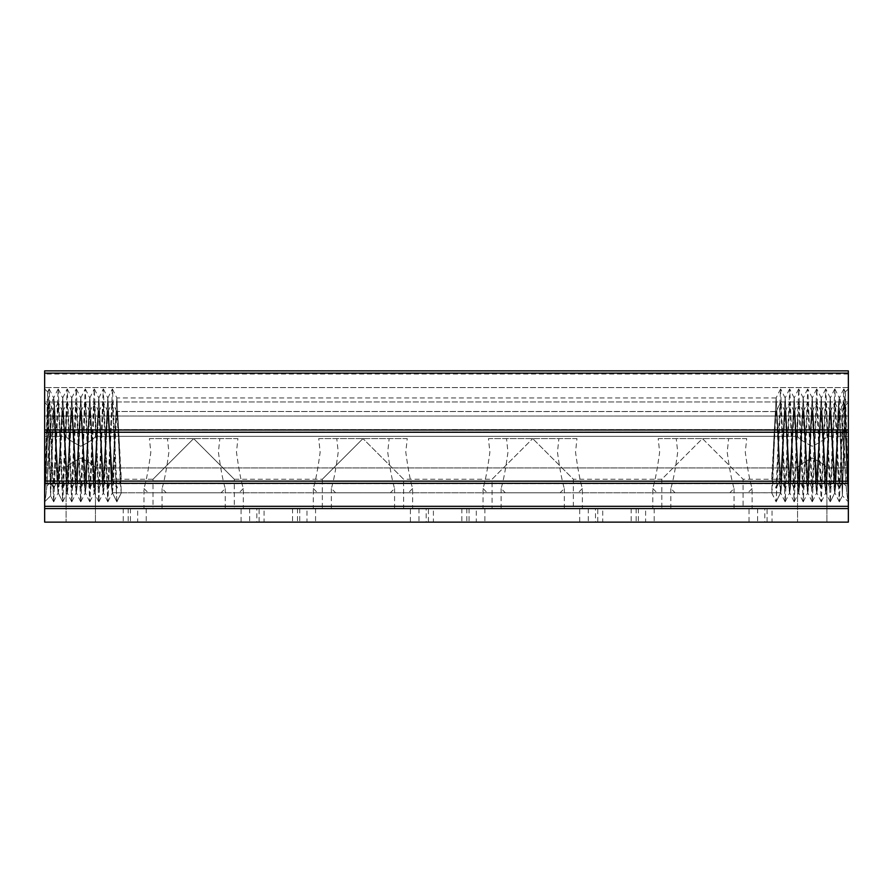 <?xml version="1.0" encoding="UTF-8"?>
<svg xmlns="http://www.w3.org/2000/svg" width="893" height="893" viewBox="0 0 893 893"><rect width="100%" height="100%" fill="white"/><g stroke="black" fill="none" stroke-linecap="round" stroke-linejoin="round"><path stroke-width="0.67" stroke-dasharray="4.46 3.35" d="M842.311 482.231L848.35 488.27C846.932 484.062 845.437 467.497 843.874 438.597C842.434 411.93 840.916 398.39 839.32 397.988L842.367 482.198L845.381 391.982L848.35 488.27L848.35 388.935L848.35 488.27L843.84 388.935L839.387 488.192L834.81 388.935L830.356 488.192L825.779 388.935L821.326 488.192L816.749 388.935L812.228 488.27L807.785 389.002L803.198 488.27L798.755 389.002L794.167 488.27L789.725 389.002L785.137 488.27L780.549 389.002L776.106 488.27L780.582 479.24C781.33 476.895 782.078 463.355 782.837 438.597L785.092 397.965L789.602 479.24L794.123 397.965L798.632 479.24L803.153 397.965L807.663 479.24L812.183 397.965L816.693 479.24L821.214 397.965L825.724 479.24L830.244 397.965L834.754 479.24L837.02 438.597C837.79 413.28 838.56 399.74 839.32 397.988L839.32 397.988C838.572 401.024 837.835 414.564 837.109 438.597L834.855 479.24L830.334 397.965L825.824 479.24L821.303 397.965L816.794 479.24L812.273 397.965L807.763 479.24L803.242 397.965L798.733 479.24L794.212 397.965L789.702 479.24L785.181 397.965L780.672 479.24L776.151 397.965L773.896 438.597C773.137 463.199 772.389 476.75 771.641 479.24L780.672 479.139L776.184 488.192M834.687 492.713C835.457 491.407 836.228 477.878 837.02 452.148L839.32 411.528L842.367 495.738L845.381 405.522L848.35 501.81L848.35 402.475L848.35 501.81L848.35 402.475L848.35 501.81L843.84 402.475L839.32 501.81L834.877 402.553L830.289 501.81L825.846 402.553L821.259 501.81L816.816 402.553L812.228 501.81L807.785 402.553L803.198 501.81L798.755 402.553L794.167 501.81L789.725 402.553L785.137 501.81L780.549 402.553L776.106 501.81L780.672 492.69L785.092 411.506L789.535 492.713L794.123 411.506L798.565 492.713L802.997 411.796L807.596 492.713L812.027 411.796L814.438 452.148C815.22 477.889 816.001 491.418 816.771 492.713L821.058 411.796L825.657 492.713L830.088 411.796L834.687 492.713L837.02 452.148C837.79 426.865 838.56 413.325 839.32 411.528L839.32 411.528C838.572 414.564 837.835 428.104 837.109 452.148C836.328 477.889 835.547 491.407 834.776 492.713L832.589 452.148C831.774 425.18 830.97 411.729 830.166 411.796L828.079 452.148C827.298 477.878 826.516 491.407 825.746 492.713L823.558 452.148C822.743 425.157 821.94 411.706 821.136 411.796L819.048 452.148C818.267 477.878 817.486 491.407 816.715 492.713L814.528 452.148C813.713 425.168 812.909 411.729 812.105 411.796L810.018 452.148C809.237 477.889 808.455 491.418 807.685 492.713L805.497 452.148C804.682 425.157 803.879 411.718 803.075 411.796L800.988 452.148C800.206 477.878 799.425 491.396 798.655 492.713L796.467 452.148C795.652 425.157 794.848 411.706 794.044 411.796L791.957 452.148C791.176 477.889 790.394 491.418 789.624 492.713L787.436 452.148C786.621 425.18 785.818 411.729 785.014 411.796L782.927 452.148C782.145 477.889 781.364 491.407 780.594 492.713L778.406 452.148C777.591 425.146 776.787 411.706 775.984 411.796L773.896 452.148C773.148 476.739 772.4 490.279 771.641 492.78L780.571 492.78C781.33 490.424 782.078 476.884 782.837 452.148C783.652 425.18 784.456 411.729 785.26 411.796M837.02 452.148L839.197 411.796L843.907 402.553L848.35 501.81L842.311 495.771L848.35 501.81C846.932 497.591 845.448 481.037 843.885 452.148C842.423 425.492 840.905 411.952 839.32 411.528L842.367 495.738L845.381 405.522L848.35 501.81C846.921 497.58 845.425 481.026 843.863 452.148C842.445 425.481 840.916 411.941 839.32 411.528L834.832 492.713C834.062 491.396 833.281 477.878 832.499 452.148C831.684 425.18 830.881 411.729 830.088 411.796M53.725 411.506L49.093 402.553L44.65 501.81L50.689 495.771L44.65 501.81C46.068 497.591 47.552 481.037 49.115 452.148C50.577 425.492 52.095 411.952 53.68 411.528L50.633 495.738L47.619 405.522L44.65 501.81C46.079 497.58 47.575 481.026 49.137 452.148C50.555 425.481 52.084 411.941 53.68 411.528L55.991 452.304L53.68 411.528L50.633 495.738L47.619 405.522L44.65 501.81L44.65 402.475L44.65 501.81L44.65 402.475L44.65 501.81L49.16 402.475L53.68 501.81L58.19 402.475L62.711 501.81L67.221 402.475L71.741 501.81L76.184 402.553L80.694 501.732L85.215 402.553L89.724 501.732L94.245 402.553L98.755 501.732L103.275 402.553L107.785 501.732L112.373 402.475L116.894 501.81L112.328 492.69L110.163 452.148C109.348 425.18 108.544 411.729 107.74 411.796L105.653 452.148C104.872 477.878 104.09 491.407 103.32 492.713L101.132 452.148C100.317 425.157 99.503 411.706 98.71 411.796L96.623 452.148C95.841 477.889 95.06 491.418 94.29 492.713L92.102 452.148C91.287 425.168 90.483 411.718 89.68 411.796L87.592 452.148C86.811 477.878 86.029 491.396 85.259 492.713L83.071 452.148C82.256 425.18 81.453 411.729 80.649 411.796L78.562 452.148C77.78 477.889 76.999 491.418 76.229 492.713L74.041 452.148C73.226 425.157 72.411 411.706 71.619 411.796L69.531 452.148C68.75 477.889 67.968 491.407 67.198 492.713L65.01 452.148C64.196 425.157 63.392 411.718 62.588 411.796L60.501 452.148C59.719 477.878 58.938 491.396 58.168 492.713L55.98 452.148C55.21 426.865 54.44 413.325 53.68 411.528L53.68 411.528C54.428 414.564 55.165 428.093 55.891 452.148L58.246 492.69L62.834 411.796L67.276 492.69L71.786 411.595L76.307 492.69L80.817 411.595L85.337 492.69L89.847 411.595L94.278 492.78L98.788 411.506L103.309 492.78L107.819 411.506L112.339 492.78L116.849 411.506L121.359 492.78L112.418 492.78C111.67 490.424 110.922 476.884 110.163 452.148L107.74 411.796M50.689 482.231L44.65 488.27C46.068 484.062 47.563 467.497 49.126 438.597C50.566 411.93 52.084 398.39 53.68 397.988L50.633 482.198L47.619 391.982L44.65 488.27L44.65 388.935L44.65 488.27L49.16 388.935L53.613 488.192L58.19 388.935L62.644 488.192L67.221 388.935L71.674 488.192L76.251 388.935L80.772 488.27L85.215 389.002L89.802 488.27L94.245 389.002L98.833 488.27L103.275 389.002L107.863 488.27L112.451 389.002L116.894 488.27L112.418 479.24C111.67 476.895 110.922 463.355 110.163 438.597L107.908 397.965L103.398 479.24L98.877 397.965L94.368 479.24L89.847 397.965L85.337 479.24L80.817 397.965L76.307 479.24L71.786 397.965L67.276 479.24L62.756 397.965L58.246 479.24L55.98 438.597C55.21 413.28 54.44 399.74 53.68 397.988L53.68 397.988C54.428 401.024 55.165 414.564 55.891 438.597L58.145 479.24L62.666 397.965L67.176 479.24L71.697 397.965L76.206 479.24L80.727 397.965L85.237 479.24L89.758 397.965L94.267 479.24L98.788 397.965L103.298 479.24L107.819 397.965L112.328 479.24L116.849 397.965L119.104 438.597C119.863 463.199 120.611 476.75 121.359 479.24L112.339 479.24M652.783 488.549L657.025 492.78L729.827 492.78L734.057 488.549C731.691 480.657 729.402 468.512 727.215 452.148L728.655 438.597L658.197 438.597L659.637 452.148C657.427 468.568 655.149 480.702 652.783 488.549L652.783 508.586L734.057 508.586L652.783 508.586M734.057 488.549L734.057 508.586M116.894 479.24L153.016 479.24L193.647 438.597L153.016 479.24L153.016 508.586L234.29 508.586L234.29 479.24L193.647 438.597L234.29 479.24L322.328 479.24L362.971 438.597L322.328 479.24L322.328 508.586L403.603 508.586L403.603 479.24L362.971 438.597L403.603 479.24L492.076 479.24L532.708 438.597L492.076 479.24L492.076 508.586L573.351 508.586L573.351 479.24L532.708 438.597L573.351 479.24L661.813 479.24L702.456 438.597L743.088 479.24L702.456 438.597L661.813 479.24L661.813 508.586L743.088 508.586L661.813 508.586M776.106 479.24L743.088 479.24L743.088 508.586M752.118 488.549L747.887 492.78L675.086 492.78L670.844 488.549C673.222 480.657 675.499 468.512 677.698 452.148L676.258 438.597L746.715 438.597L745.275 452.148C747.474 468.568 749.763 480.702 752.118 488.549L752.118 508.586L670.844 508.586L752.118 508.586M670.844 488.549L670.844 508.586M483.046 488.549L487.277 492.78L560.078 492.78L564.32 488.549C561.943 480.657 559.665 468.512 557.466 452.148L558.906 438.597L488.449 438.597L489.889 452.148C487.69 468.568 485.401 480.702 483.046 488.549L483.046 508.586L564.32 508.586L483.046 508.586M564.32 488.549L564.32 508.586M582.381 488.549L578.139 492.78L505.338 492.78L501.107 488.549C503.473 480.657 505.762 468.512 507.95 452.148L506.51 438.597L576.967 438.597L575.527 452.148C577.738 468.568 580.015 480.702 582.381 488.549L582.381 508.586L501.107 508.586L582.381 508.586M501.107 488.549L501.107 508.586M313.298 488.549L317.54 492.78L390.341 492.78L394.572 488.549C392.206 480.657 389.917 468.512 387.729 452.148L389.169 438.597L318.712 438.597L320.152 452.148C317.941 468.568 315.664 480.702 313.298 488.549L313.298 508.586L394.572 508.586L313.298 508.586M394.572 488.549L394.572 508.586M412.633 488.549L408.402 492.78L335.601 492.78L331.359 488.549C333.736 480.657 336.025 468.512 338.213 452.148L336.773 438.597L407.23 438.597L405.79 452.148C407.989 468.568 410.278 480.702 412.633 488.549L412.633 508.586L331.359 508.586L412.633 508.586M331.359 488.549L331.359 508.586M243.32 488.549L239.078 492.78L166.277 492.78L162.046 488.549C164.412 480.657 166.701 468.512 168.889 452.148L167.449 438.597L237.906 438.597L236.466 452.148C238.677 468.568 240.954 480.702 243.32 488.549L243.32 508.586L162.046 508.586L243.32 508.586M162.046 488.549L162.046 508.586M143.985 488.549L148.216 492.78L221.017 492.78L225.259 488.549C222.882 480.657 220.604 468.512 218.405 452.148L219.845 438.597L149.388 438.597L150.828 452.148C148.629 468.568 146.34 480.702 143.985 488.549L143.985 508.586L225.259 508.586L143.985 508.586M225.259 488.549L225.259 508.586M645.617 508.586L631.172 508.586L645.617 508.586L645.617 522.126L631.172 522.126L645.617 522.126M631.172 508.586L631.172 522.126M772.043 508.586L757.599 508.586L772.043 508.586L772.043 522.126L757.599 522.126L772.043 522.126M757.599 508.586L757.599 522.126M767.076 508.586L654.201 508.586L767.076 508.586L767.076 522.126L654.201 522.126L767.076 522.126M654.201 508.586L654.201 522.126M749.015 508.586L636.14 508.586L749.015 508.586L749.015 522.126L636.14 522.126L749.015 522.126M636.14 508.586L636.14 522.126M764.821 508.586L638.395 508.586L764.821 508.586L764.821 522.126L638.395 522.126L764.821 522.126M638.395 508.586L638.395 522.126M476.304 508.586L461.848 508.586L476.304 508.586L476.304 522.126L461.848 522.126L476.304 522.126M461.848 508.586L461.848 522.126M602.73 508.586L588.275 508.586L602.73 508.586L602.73 522.126L588.275 522.126L602.73 522.126M588.275 508.586L588.275 522.126M597.763 508.586L484.877 508.586L597.763 508.586L597.763 522.126L484.877 522.126L597.763 522.126M484.877 508.586L484.877 522.126M579.702 508.586L466.816 508.586L579.702 508.586L579.702 522.126L466.816 522.126L579.702 522.126M466.816 508.586L466.816 522.126M595.497 508.586L469.071 508.586L595.497 508.586L595.497 522.126L469.071 522.126L595.497 522.126M469.071 508.586L469.071 522.126M306.98 508.586L292.536 508.586L306.98 508.586L306.98 522.126L292.536 522.126L306.98 522.126M292.536 508.586L292.536 522.126M433.406 508.586L418.962 508.586L433.406 508.586L433.406 522.126L418.962 522.126L433.406 522.126M418.962 508.586L418.962 522.126M137.667 508.586L123.212 508.586L137.667 508.586L137.667 522.126L123.212 522.126L137.667 522.126M123.212 508.586L123.212 522.126M264.082 508.586L249.638 508.586L264.082 508.586L264.082 522.126L249.638 522.126L264.082 522.126M249.638 508.586L249.638 522.126M428.439 508.586L315.564 508.586L428.439 508.586L428.439 522.126L315.564 522.126L428.439 522.126M315.564 508.586L315.564 522.126M410.378 508.586L297.503 508.586L410.378 508.586L410.378 522.126L297.503 522.126L410.378 522.126M297.503 508.586L297.503 522.126M426.184 508.586L299.758 508.586L426.184 508.586L426.184 522.126L299.758 522.126L426.184 522.126M299.758 508.586L299.758 522.126M259.115 508.586L146.24 508.586L259.115 508.586L259.115 522.126L146.24 522.126L259.115 522.126M146.24 508.586L146.24 522.126M241.065 508.586L128.179 508.586L241.065 508.586L241.065 522.126L128.179 522.126L241.065 522.126M128.179 508.586L128.179 522.126M256.86 508.586L130.434 508.586L256.86 508.586L256.86 522.126L130.434 522.126L256.86 522.126M130.434 508.586L130.434 522.126M826.907 416.026L826.907 436.342C825.835 438.619 820.924 441.935 812.183 446.277C803.488 441.901 798.621 438.586 797.549 436.342C798.621 438.608 803.521 441.923 812.25 446.277C820.946 441.912 825.835 438.597 826.907 436.342C825.835 438.619 820.924 441.935 812.183 446.277C803.488 441.901 798.621 438.586 797.549 436.342C798.621 438.608 803.521 441.923 812.25 446.277C820.946 441.912 825.835 438.597 826.907 436.342L826.907 416.026L797.549 416.026L797.549 436.342L95.451 436.342C94.379 438.619 89.467 441.935 80.727 446.277C72.032 441.901 67.165 438.586 66.093 436.342C67.165 438.608 72.065 441.923 80.794 446.277C89.49 441.912 94.379 438.597 95.451 436.342C94.379 438.619 89.467 441.935 80.727 446.277C72.032 441.901 67.165 438.586 66.093 436.342C67.165 438.608 72.065 441.923 80.794 446.277C89.49 441.912 94.379 438.597 95.451 436.342L95.451 416.026L95.451 436.342L797.549 436.342L797.549 416.026L826.907 416.026M826.907 467.943L826.907 522.126L797.549 522.126L826.907 522.126L797.549 522.126L826.907 522.126L826.907 467.943C825.835 465.666 820.924 462.351 812.183 458.009C803.488 462.395 798.621 465.7 797.549 467.943L797.549 522.126L797.549 467.943C798.621 465.677 803.521 462.362 812.25 458.009C820.946 462.373 825.835 465.688 826.907 467.943C825.835 465.666 820.924 462.351 812.183 458.009C803.488 462.395 798.621 465.7 797.549 467.943C798.621 465.677 803.521 462.362 812.25 458.009C820.946 462.373 825.835 465.688 826.907 467.943L848.35 467.943L848.35 436.342L848.35 467.943L848.35 452.148L848.35 467.943L826.907 467.943M66.093 416.026L66.093 436.342L44.65 436.342L44.65 452.148L44.65 436.342L44.65 452.148L44.65 436.342L66.093 436.342L66.093 416.026L95.451 416.026L66.093 416.026M95.451 467.943L95.451 522.126L66.093 522.126L95.451 522.126L66.093 522.126L95.451 522.126L95.451 467.943C94.379 465.666 89.467 462.351 80.727 458.009C72.032 462.395 67.165 465.7 66.093 467.943L66.093 522.126L66.093 467.943C67.165 465.677 72.065 462.362 80.794 458.009C89.49 462.373 94.379 465.688 95.451 467.943C94.379 465.666 89.467 462.351 80.727 458.009C72.032 462.395 67.165 465.7 66.093 467.943C67.165 465.677 72.065 462.362 80.794 458.009C89.49 462.373 94.379 465.688 95.451 467.943L797.549 467.943L95.451 467.943M830.49 411.796C829.697 411.706 828.894 425.157 828.079 452.148L825.891 492.713C825.121 491.396 824.351 477.878 823.558 452.148L821.46 411.796C820.667 411.706 819.863 425.157 819.048 452.148L816.861 492.713C816.09 491.407 815.32 477.878 814.528 452.148L812.429 411.796C811.637 411.729 810.833 425.168 810.018 452.148L807.83 492.713C807.06 491.418 806.29 477.889 805.497 452.148L803.399 411.796C802.606 411.706 801.802 425.157 800.988 452.148L798.8 492.713C798.029 491.396 797.259 477.878 796.467 452.148L794.368 411.796C793.576 411.729 792.772 425.18 791.957 452.148L789.769 492.713C788.999 491.418 788.229 477.889 787.436 452.148L785.338 411.796C784.545 411.718 783.741 425.157 782.927 452.148L780.739 492.713C779.969 491.407 779.198 477.878 778.406 452.148L776.307 411.796C775.515 411.706 774.711 425.157 773.896 452.148L771.641 492.78L776.184 501.732L780.694 402.553L785.215 501.732L789.725 402.553L794.245 501.732L798.755 402.553L803.276 501.732L807.785 402.553L812.306 501.732L816.749 402.475L821.259 501.81L825.779 402.475L830.289 501.81L834.81 402.475L839.32 501.81L843.762 402.553L839.275 411.595L834.922 492.713C834.151 491.418 833.381 477.889 832.589 452.148L830.166 411.796M821.058 411.796C821.85 411.706 822.654 425.157 823.469 452.148C824.25 477.889 825.032 491.407 825.802 492.713L825.735 492.78M812.027 411.796C812.82 411.718 813.623 425.157 814.449 452.148L816.704 492.78M802.997 411.796C803.789 411.729 804.593 425.18 805.419 452.148C806.189 477.878 806.971 491.396 807.741 492.713L807.674 492.78M793.966 411.796C794.759 411.706 795.563 425.146 796.389 452.148C797.159 477.889 797.94 491.418 798.71 492.713L798.643 492.78M784.936 411.796C785.728 411.729 786.532 425.168 787.358 452.148C788.128 477.878 788.91 491.407 789.68 492.713L789.613 492.78M116.693 411.796C117.485 411.706 118.289 425.146 119.104 452.148C119.852 476.739 120.6 490.279 121.359 492.78L112.406 492.713C111.636 491.407 110.855 477.889 110.073 452.148C109.259 425.168 108.455 411.718 107.662 411.796M98.632 411.796C99.424 411.729 100.228 425.168 101.043 452.148C101.824 477.889 102.606 491.418 103.376 492.713L103.298 492.78M108.064 411.796C107.272 411.718 106.468 425.168 105.642 452.148L103.465 492.713C102.695 491.407 101.925 477.878 101.132 452.148L98.71 411.796M89.601 411.796C90.394 411.706 91.198 425.157 92.012 452.148C92.794 477.878 93.575 491.396 94.345 492.713L94.278 492.78M99.034 411.796C98.241 411.706 97.437 425.146 96.611 452.148L94.435 492.713C93.665 491.418 92.894 477.889 92.102 452.148L89.68 411.796M80.571 411.796C81.363 411.729 82.167 425.18 82.982 452.148C83.763 477.889 84.545 491.418 85.315 492.713L85.248 492.78M90.003 411.796C89.211 411.729 88.407 425.18 87.581 452.148L85.404 492.713C84.634 491.396 83.853 477.878 83.071 452.148L80.649 411.796M71.54 411.796C72.333 411.706 73.137 425.157 73.952 452.148C74.733 477.878 75.514 491.407 76.285 492.713L76.218 492.78M80.973 411.796C80.18 411.706 79.377 425.157 78.551 452.148L76.374 492.713C75.604 491.418 74.833 477.889 74.041 452.148L71.619 411.796M62.51 411.796C63.303 411.706 64.106 425.146 64.921 452.148C65.702 477.878 66.484 491.407 67.254 492.713L67.187 492.78M71.942 411.796C71.15 411.718 70.346 425.157 69.52 452.148L67.343 492.713C66.573 491.407 65.803 477.878 65.01 452.148L62.588 411.796M112.339 492.78L116.894 501.81L121.359 492.78L116.816 501.732L112.373 402.475L107.863 501.81L103.342 402.475L98.833 501.81L94.39 402.553L89.869 501.732L85.36 402.553L80.839 501.732L76.329 402.553L71.808 501.732L67.299 402.553L62.778 501.732L58.268 402.553L53.68 501.81L49.238 402.553L53.725 411.595L55.891 452.148C56.672 477.889 57.453 491.407 58.224 492.713L58.157 492.78M825.657 492.713C826.427 491.407 827.197 477.878 827.99 452.148C828.804 425.168 829.608 411.729 830.412 411.796M816.626 492.713C817.396 491.418 818.167 477.889 818.959 452.148C819.774 425.146 820.589 411.706 821.381 411.796M807.596 492.713C808.366 491.396 809.136 477.878 809.929 452.148C810.744 425.18 811.547 411.729 812.351 411.796M798.565 492.713C799.335 491.418 800.106 477.889 800.898 452.148C801.713 425.157 802.517 411.718 803.32 411.796M789.535 492.713C790.305 491.407 791.075 477.878 791.868 452.148C792.683 425.157 793.497 411.706 794.29 411.796M112.261 492.713C113.031 491.407 113.802 477.878 114.594 452.148C115.409 425.157 116.213 411.706 117.016 411.796M780.739 492.713L729.827 492.78M103.231 492.713C104.001 491.418 104.771 477.889 105.564 452.148C106.379 425.18 107.182 411.729 107.986 411.796M94.2 492.713C94.971 491.396 95.741 477.878 96.533 452.148C97.348 425.157 98.152 411.706 98.956 411.796M85.17 492.713C85.94 491.418 86.71 477.889 87.503 452.148C88.318 425.168 89.121 411.718 89.925 411.796M76.139 492.713C76.91 491.407 77.68 477.878 78.472 452.148C79.287 425.168 80.091 411.718 80.895 411.796M67.109 492.713C67.879 491.396 68.649 477.878 69.442 452.148C70.257 425.146 71.06 411.706 71.864 411.796M55.891 451.981L58.078 492.713C58.849 491.418 59.619 477.889 60.411 452.148C61.226 425.157 62.03 411.706 62.834 411.796M834.877 389.002L839.353 398.021L834.754 479.24L830.244 397.965L825.724 479.24L821.214 397.965L816.794 479.139L812.273 398.055L807.763 479.139L803.242 398.055L798.733 479.139L794.212 398.055L789.702 479.139L785.181 398.055L782.837 438.597M58.123 389.002L53.647 398.021L55.891 438.597M53.68 397.988L58.246 479.24L62.756 397.965L67.276 479.24L71.786 397.965L76.206 479.139L80.727 398.055L85.237 479.139L89.758 398.055L94.267 479.139L98.788 398.055L103.298 479.139L107.819 398.055L110.163 438.597M830.334 411.506L834.732 402.553L830.244 411.595M830.244 411.506L825.846 402.553L830.334 411.595M821.303 411.506L825.701 402.553L821.214 411.595M821.214 411.506L816.816 402.553L821.303 411.595M812.273 411.506L816.671 402.553L812.183 411.595M812.183 411.506L807.785 402.553L812.273 411.595M803.242 411.506L807.64 402.553L803.153 411.595M803.153 411.506L798.755 402.553L803.242 411.595M794.212 411.506L798.61 402.553L794.123 411.595M794.123 411.506L789.725 402.553L794.212 411.595M785.181 411.506L789.579 402.553L785.092 411.595M785.092 411.506L780.694 402.553L785.181 411.595M776.151 411.506L116.849 411.506L776.062 411.595L780.549 402.553L776.062 411.595M658.197 438.597L728.655 438.597M488.449 438.597L558.906 438.597M318.712 438.597L389.169 438.597M149.388 438.597L219.845 438.597M116.849 411.506L112.451 402.553L116.938 411.595M107.908 411.506L112.306 402.553L107.819 411.595M107.819 411.506L103.421 402.553L107.908 411.595M98.877 411.506L103.275 402.553L98.788 411.595M98.788 411.506L94.39 402.553L98.877 411.595M89.847 411.506L94.245 402.553L89.758 411.595M89.758 411.506L85.36 402.553L89.847 411.595M80.817 411.506L85.215 402.553L80.727 411.595M80.727 411.506L76.329 402.553L80.817 411.595M71.786 411.506L76.184 402.553L71.697 411.595M71.697 411.506L67.299 402.553L71.786 411.595M62.756 411.506L67.154 402.553L62.666 411.595M62.912 411.796C62.119 411.695 61.316 425.146 60.49 452.148L58.235 492.78M62.666 411.506L58.268 402.553L62.756 411.595M53.68 411.528L55.891 452.148M780.661 492.78L776.106 501.81L771.641 492.78L776.374 492.78M58.313 492.713C57.543 491.407 56.772 477.878 55.98 452.148M848.35 508.586L44.65 508.586L848.35 508.586L44.65 508.586L44.65 522.126L848.35 522.126L848.35 370.874L848.35 416.026L848.35 370.874L44.65 370.874L44.65 483.749L44.65 481.07L848.35 481.249L44.65 481.249M848.35 432.245L848.35 429.566L848.35 432.245L44.65 432.245M44.65 508.586L44.65 481.07L848.35 481.07L848.35 483.749L848.35 481.249M44.65 452.148L44.65 467.943L44.65 452.148M44.65 416.026L44.65 374.033L44.65 416.026L848.35 416.026L44.65 416.026M848.35 483.749L44.65 483.749L848.35 483.749M848.35 429.566L44.65 429.566L848.35 429.566M848.35 370.874L44.65 370.874L848.35 370.874M848.35 401.973L44.65 401.973L848.35 401.973M839.32 397.988L837.109 438.597M234.29 508.586L153.016 508.586M403.603 508.586L322.328 508.586M573.351 508.586L492.076 508.586M237.906 438.597L167.449 438.597M407.23 438.597L336.773 438.597M576.967 438.597L506.51 438.597M746.715 438.597L676.258 438.597M55.891 438.441L58.246 479.139L62.756 398.055L67.276 479.139L71.786 398.055L76.307 479.139L80.817 398.055L85.337 479.139L89.847 398.055L94.267 479.24L98.788 397.965L103.298 479.24L107.819 397.965L112.328 479.24L116.849 397.965L121.359 479.24L116.894 488.27M110.163 438.753L112.429 479.24M55.991 452.304L58.145 492.69L62.644 501.732L58.145 492.69M837.109 438.441L834.754 479.139L830.244 398.055L825.724 479.139L821.214 398.055L816.693 479.139L812.183 398.055L807.663 479.139L803.153 398.055L798.733 479.24L794.212 397.965L789.702 479.24L785.181 397.965L780.672 479.24L776.151 397.965L771.641 479.24L776.106 488.27M782.837 438.753L780.672 479.139M837.009 452.304L834.855 492.69L830.356 501.732L834.855 492.69M848.35 506.331L44.65 506.331M848.35 483.325L44.65 483.325M848.35 432.067L44.65 432.067L848.35 432.067M848.35 429.991L44.65 429.991M848.35 373.129L44.65 373.129M845.325 391.949L848.35 388.935M845.325 405.5L848.35 402.475L845.325 405.5M47.675 405.5L44.65 402.475L47.675 405.5M47.675 391.949L44.65 388.935M848.35 436.342L826.907 436.342L848.35 436.342M775.838 492.78L747.887 492.78M675.086 492.78L578.139 492.78M505.338 492.78L408.402 492.78M335.601 492.78L239.078 492.78M166.277 492.78L116.626 492.78M776.151 397.965L116.849 397.965M657.025 492.78L560.078 492.78M487.277 492.78L390.341 492.78M317.54 492.78L221.017 492.78M148.216 492.78L117.162 492.78M848.35 387.573L44.65 387.573L848.35 387.573M848.35 374.033L44.65 374.033M66.093 467.943L44.65 467.943L66.093 467.943M49.238 389.002L53.725 398.055M53.747 488.192L58.246 479.139M58.268 389.002L62.756 398.055M62.778 488.192L67.276 479.139M67.299 389.002L71.786 398.055M71.808 488.192L76.307 479.139M76.329 389.002L80.817 398.055M80.839 488.192L85.337 479.139M85.36 389.002L89.847 398.055M89.869 488.192L94.368 479.139M94.39 389.002L98.877 398.055M98.9 488.192L103.398 479.139M103.421 389.002L107.908 398.055M107.93 488.192L112.429 479.139M112.451 389.002L116.938 398.055M58.145 479.139L62.644 488.192M62.666 398.055L67.154 389.002M67.176 479.139L71.674 488.192M71.697 398.055L76.184 389.002M76.206 479.139L80.694 488.192M80.727 398.055L85.215 389.002M85.237 479.139L89.724 488.192M89.758 398.055L94.245 389.002M94.267 479.139L98.755 488.192M98.788 398.055L103.275 389.002M103.298 479.139L107.785 488.192M107.819 398.055L112.306 389.002M112.328 479.139L116.816 488.192M49.093 389.002L47.619 391.982M53.613 488.192L50.633 482.198M53.747 501.732L58.246 492.69L53.747 501.732M62.778 501.732L67.276 492.69L62.778 501.732M71.808 501.732L76.307 492.69L71.808 501.732M80.839 501.732L85.337 492.69L80.839 501.732M89.869 501.732L94.368 492.69L89.869 501.732M98.9 501.732L103.398 492.69L98.9 501.732M107.93 501.732L112.429 492.69L107.93 501.732M49.093 402.553L47.619 405.522L49.093 402.553M53.613 501.732L50.633 495.738L53.613 501.732M58.123 402.553L53.647 411.573L58.123 402.553M71.674 501.732L67.176 492.69L71.674 501.732M80.694 501.732L76.206 492.69L80.694 501.732M89.724 501.732L85.237 492.69L89.724 501.732M98.755 501.732L94.267 492.69L98.755 501.732M107.785 501.732L103.298 492.69L107.785 501.732M116.816 501.732L112.328 492.69L116.816 501.732M843.762 389.002L839.275 398.055M839.253 488.192L834.754 479.139M834.732 389.002L830.244 398.055M830.222 488.192L825.724 479.139M825.701 389.002L821.214 398.055M821.192 488.192L816.693 479.139M816.671 389.002L812.183 398.055M812.161 488.192L807.663 479.139M807.64 389.002L803.153 398.055M803.131 488.192L798.632 479.139M798.61 389.002L794.123 398.055M794.1 488.192L789.602 479.139M789.579 389.002L785.092 398.055M785.07 488.192L780.571 479.139M780.549 389.002L776.062 398.055M834.855 479.139L830.356 488.192M830.334 398.055L825.846 389.002M825.824 479.139L821.326 488.192M821.303 398.055L816.816 389.002M816.794 479.139L812.306 488.192M812.273 398.055L807.785 389.002M807.763 479.139L803.276 488.192M803.242 398.055L798.755 389.002M798.733 479.139L794.245 488.192M794.212 398.055L789.725 389.002M789.702 479.139L785.215 488.192M785.181 398.055L780.694 389.002M843.907 389.002L845.381 391.982M839.387 488.192L842.367 482.198M839.253 501.732L834.754 492.69L839.253 501.732M830.222 501.732L825.724 492.69L830.222 501.732M821.192 501.732L816.693 492.69L821.192 501.732M812.161 501.732L807.663 492.69L812.161 501.732M803.131 501.732L798.632 492.69L803.131 501.732M794.1 501.732L789.602 492.69L794.1 501.732M785.07 501.732L780.571 492.69L785.07 501.732M843.907 402.553L845.381 405.522L843.907 402.553M839.387 501.732L842.367 495.738L839.387 501.732M834.877 402.553L839.353 411.573L834.877 402.553M821.326 501.732L825.824 492.69L821.326 501.732M812.306 501.732L816.794 492.69L812.306 501.732M803.276 501.732L807.763 492.69L803.276 501.732M794.245 501.732L798.733 492.69L794.245 501.732M785.215 501.732L789.702 492.69L785.215 501.732M776.184 501.732L780.672 492.69L776.184 501.732"/><path stroke-width="1.34" d="M848.35 373.129L44.65 373.129L44.65 370.874L848.35 370.874L848.35 522.126L44.65 522.126L44.65 481.249M848.35 481.249L44.65 481.07L44.65 373.129M848.35 508.586L44.65 508.586M848.35 429.991L44.65 429.991M848.35 483.325L44.65 483.325M848.35 506.331L44.65 506.331M848.35 432.245L44.65 432.245"/></g></svg>

